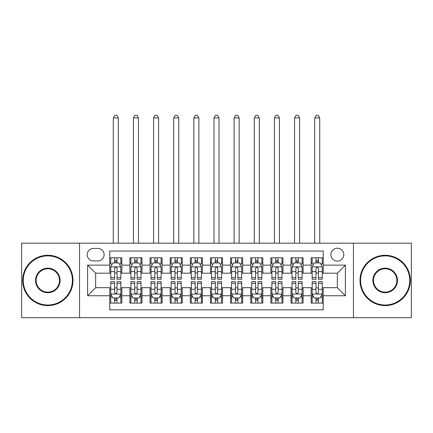<?xml version="1.0" encoding="UTF-8"?>
<svg xmlns="http://www.w3.org/2000/svg" width="433" height="433" viewBox="0 0 433 433"><rect width="100%" height="100%" fill="white"/><g stroke="black" fill="none" stroke-linecap="round" stroke-linejoin="round"><path stroke-width="0.65" d="M337.339 248.217A6.446 6.446 0 0 0 330.893 254.664A6.446 6.446 0 0 0 337.339 261.11A6.446 6.446 0 0 0 343.78 254.664A6.446 6.446 0 0 0 337.339 248.217M353.447 317.703L411.35 317.703L411.35 243.184L353.447 243.184L353.447 317.703L79.553 317.703L79.553 243.184L21.65 243.184L21.65 317.703L79.553 317.703M323.24 257.787L311.154 257.787L311.154 265.137L303.1 265.137L303.1 273.191L311.154 273.191L311.154 265.137M303.1 265.137L303.1 257.787L291.014 257.787L291.014 265.137L282.96 265.137L282.96 273.191L291.014 273.191L291.014 265.137M282.96 265.137L282.96 257.787L270.879 257.787L270.879 265.137L262.82 265.137L262.82 273.191L270.879 273.191L270.879 265.137M262.82 265.137L262.82 257.787L250.739 257.787L250.739 265.137L242.68 265.137L242.68 273.191L250.739 273.191L250.739 265.137M242.68 265.137L242.68 257.787L230.6 257.787L230.6 265.137L222.54 265.137L222.54 273.191L230.6 273.191L230.6 265.137M222.54 265.137L222.54 257.787L210.46 257.787L210.46 265.137L202.4 265.137L202.4 273.191L210.46 273.191L210.46 265.137M202.4 265.137L202.4 257.787L190.32 257.787L190.32 265.137L182.261 265.137L182.261 273.191L190.32 273.191L190.32 265.137M182.261 265.137L182.261 257.787L170.18 257.787L170.18 265.137L162.121 265.137L162.121 273.191L170.18 273.191L170.18 265.137M162.121 265.137L162.121 257.787L150.04 257.787L150.04 265.137L141.986 265.137L141.986 273.191L150.04 273.191L150.04 265.137M141.986 265.137L141.986 257.787L129.9 257.787L129.9 273.191L121.846 273.191L121.846 257.787L109.76 257.787M109.76 303.1L121.846 303.1L121.846 287.691L129.9 287.691L129.9 303.1L141.986 303.1L141.986 287.691L150.04 287.691L150.04 295.75L141.986 295.75M150.04 295.75L150.04 303.1L162.121 303.1L162.121 287.691L170.18 287.691L170.18 295.75L162.121 295.75M170.18 295.75L170.18 303.1L182.261 303.1L182.261 287.691L190.32 287.691L190.32 295.75L182.261 295.75M190.32 295.75L190.32 303.1L202.4 303.1L202.4 287.691L210.46 287.691L210.46 295.75L202.4 295.75M210.46 295.75L210.46 303.1L222.54 303.1L222.54 287.691L230.6 287.691L230.6 295.75L222.54 295.75M230.6 295.75L230.6 303.1L242.68 303.1L242.68 287.691L250.739 287.691L250.739 295.75L242.68 295.75M250.739 295.75L250.739 303.1L262.82 303.1L262.82 287.691L270.879 287.691L270.879 295.75L262.82 295.75M270.879 295.75L270.879 303.1L282.96 303.1L282.96 287.691L291.014 287.691L291.014 295.75L282.96 295.75M291.014 295.75L291.014 303.1L303.1 303.1L303.1 287.691L311.154 287.691L311.154 295.75L303.1 295.75M93.447 260.91L97.88 260.91A6.241 6.241 0 0 0 104.12 254.664A6.241 6.241 0 0 0 97.88 248.423L93.447 248.423A6.241 6.241 0 0 0 87.206 254.664A6.241 6.241 0 0 0 93.447 260.91M353.447 243.184L79.553 243.184M323.24 265.137L323.24 251.037L109.76 251.037L109.76 273.191L95.661 273.191L95.661 287.691L109.76 287.691L109.76 309.849L323.24 309.849L323.24 287.691L337.339 287.691L337.339 273.191L323.24 273.191L323.24 265.137L345.393 265.137L345.393 295.75L323.24 295.75M109.76 295.75L87.607 295.75L87.607 265.137L109.76 265.137M311.154 295.75L311.154 303.1L323.24 303.1M109.76 262.82L110.767 262.82M114.593 262.82L117.013 262.82M120.839 262.82L121.846 262.82M109.76 272.99L110.767 272.99M114.593 272.99L117.013 272.99M120.839 272.99L121.846 272.99M109.76 287.896L110.767 287.896M114.593 287.896L117.013 287.896M120.839 287.896L121.846 287.896M109.76 298.066L110.767 298.066M114.593 298.066L117.013 298.066M120.839 298.066L121.846 298.066M129.9 272.99L130.907 272.99M134.733 272.99L137.153 272.99M140.979 272.99L141.986 272.99M129.9 262.82L130.907 262.82M134.733 262.82L137.153 262.82M140.979 262.82L141.986 262.82M129.9 287.896L130.907 287.896M134.733 287.896L137.153 287.896M140.979 287.896L141.986 287.896M129.9 298.066L130.907 298.066M134.733 298.066L137.153 298.066M140.979 298.066L141.986 298.066M150.04 287.896L151.047 287.896M154.873 287.896L157.287 287.896M161.114 287.896L162.121 287.896M150.04 298.066L151.047 298.066M154.873 298.066L157.287 298.066M161.114 298.066L162.121 298.066M150.04 262.82L151.047 262.82M154.873 262.82L157.287 262.82M161.114 262.82L162.121 262.82M150.04 272.99L151.047 272.99M154.873 272.99L157.287 272.99M161.114 272.99L162.121 272.99M170.18 287.896L171.187 287.896M175.013 287.896L177.427 287.896M181.254 287.896L182.261 287.896M170.18 298.066L171.187 298.066M175.013 298.066L177.427 298.066M181.254 298.066L182.261 298.066M170.18 262.82L171.187 262.82M175.013 262.82L177.427 262.82M181.254 262.82L182.261 262.82M170.18 272.99L171.187 272.99M175.013 272.99L177.427 272.99M181.254 272.99L182.261 272.99M190.32 287.896L191.326 287.896M195.153 287.896L197.567 287.896M201.394 287.896L202.4 287.896M190.32 298.066L191.326 298.066M195.153 298.066L197.567 298.066M201.394 298.066L202.4 298.066M190.32 262.82L191.326 262.82M195.153 262.82L197.567 262.82M201.394 262.82L202.4 262.82M190.32 272.99L191.326 272.99M195.153 272.99L197.567 272.99M201.394 272.99L202.4 272.99M210.46 287.896L211.466 287.896M215.293 287.896L217.707 287.896M221.534 287.896L222.54 287.896M210.46 298.066L211.466 298.066M215.293 298.066L217.707 298.066M221.534 298.066L222.54 298.066M210.46 262.82L211.466 262.82M215.293 262.82L217.707 262.82M221.534 262.82L222.54 262.82M210.46 272.99L211.466 272.99M215.293 272.99L217.707 272.99M221.534 272.99L222.54 272.99M230.6 287.896L231.606 287.896M235.433 287.896L237.847 287.896M241.674 287.896L242.68 287.896M230.6 298.066L231.606 298.066M235.433 298.066L237.847 298.066M241.674 298.066L242.68 298.066M230.6 262.82L231.606 262.82M235.433 262.82L237.847 262.82M241.674 262.82L242.68 262.82M230.6 272.99L231.606 272.99M235.433 272.99L237.847 272.99M241.674 272.99L242.68 272.99M250.739 287.896L251.746 287.896M255.573 287.896L257.987 287.896M261.813 287.896L262.82 287.896M250.739 298.066L251.746 298.066M255.573 298.066L257.987 298.066M261.813 298.066L262.82 298.066M250.739 262.82L251.746 262.82M255.573 262.82L257.987 262.82M261.813 262.82L262.82 262.82M250.739 272.99L251.746 272.99M255.573 272.99L257.987 272.99M261.813 272.99L262.82 272.99M270.879 287.896L271.886 287.896M275.713 287.896L278.127 287.896M281.953 287.896L282.96 287.896M270.879 298.066L271.886 298.066M275.713 298.066L278.127 298.066M281.953 298.066L282.96 298.066M270.879 262.82L271.886 262.82M275.713 262.82L278.127 262.82M281.953 262.82L282.96 262.82M270.879 272.99L271.886 272.99M275.713 272.99L278.127 272.99M281.953 272.99L282.96 272.99M291.014 287.896L292.021 287.896M295.847 287.896L298.267 287.896M302.093 287.896L303.1 287.896M291.014 298.066L292.021 298.066M295.847 298.066L298.267 298.066M302.093 298.066L303.1 298.066M291.014 262.82L292.021 262.82M295.847 262.82L298.267 262.82M302.093 262.82L303.1 262.82M291.014 272.99L292.021 272.99M295.847 272.99L298.267 272.99M302.093 272.99L303.1 272.99M311.154 287.896L312.161 287.896M315.987 287.896L318.407 287.896M322.233 287.896L323.24 287.896M311.154 298.066L312.161 298.066M315.987 298.066L318.407 298.066M322.233 298.066L323.24 298.066M311.154 262.82L312.161 262.82M315.987 262.82L318.407 262.82M322.233 262.82L323.24 262.82M311.154 272.99L312.161 272.99M315.987 272.99L318.407 272.99M322.233 272.99L323.24 272.99M95.661 273.191L87.607 265.137M95.661 287.691L87.607 295.75M345.393 265.137L337.339 273.191M345.393 295.75L337.339 287.691M117.013 257.787L117.013 262.923L117.013 260.406L114.593 260.406M120.839 277.591L117.013 277.591L117.013 279.236L120.839 279.236L120.839 266.95L118.821 262.923L112.78 262.923L110.767 266.95L110.767 279.236L114.593 279.236L114.593 277.591L110.767 277.591M112.228 264.027L110.767 264.027L110.767 257.787M110.767 264.07L110.767 260.406M120.839 264.07L120.839 260.406M119.378 264.027L120.839 264.027L120.839 257.787M114.593 262.923L114.593 257.787M117.013 277.591L117.013 268.46C116.206 266.907 115.4 266.907 114.593 268.46L114.593 275.253M110.767 271.615L114.593 271.615L114.593 277.591M118.317 243.184L118.317 117.917L113.284 117.917L113.284 243.184M113.284 117.917L114.794 115.297L116.807 115.297L118.317 117.917M114.593 300.48L117.013 300.48M110.767 283.29L114.593 283.29L114.593 281.65L110.767 281.65L110.767 293.937L112.78 297.964L118.821 297.964L120.839 293.937L120.839 281.65L117.013 281.65L117.013 283.29L120.839 283.29M120.839 293.937L120.839 303.1M110.767 293.937L110.767 303.1M117.013 297.964L117.013 303.1M114.593 303.1L114.593 297.964M114.593 283.29L114.593 292.427C115.4 293.98 116.206 293.98 117.013 292.427L117.013 283.29M47.83 255.871A24.573 24.573 0 0 0 23.263 280.443A24.573 24.573 0 0 0 47.83 305.011A24.573 24.573 0 0 0 72.403 280.443A24.573 24.573 0 0 0 47.83 255.871M47.83 305.617A25.174 25.174 0 0 1 22.657 280.443A25.174 25.174 0 0 1 47.83 255.27A25.174 25.174 0 0 1 73.004 280.443A25.174 25.174 0 0 1 47.83 305.617M47.83 268.157A12.286 12.286 0 0 1 60.117 280.443A12.286 12.286 0 0 1 47.83 292.73A12.286 12.286 0 0 1 35.544 280.443A12.286 12.286 0 0 1 47.83 268.157M47.83 292.123A11.68 11.68 0 0 0 59.51 280.443A11.68 11.68 0 0 0 47.83 268.763A11.68 11.68 0 0 0 36.15 280.443A11.68 11.68 0 0 0 47.83 292.123M385.17 255.871A24.573 24.573 0 0 0 360.597 280.443A24.573 24.573 0 0 0 385.17 305.011A24.573 24.573 0 0 0 409.737 280.443A24.573 24.573 0 0 0 385.17 255.871M385.17 305.617A25.174 25.174 0 0 1 359.996 280.443A25.174 25.174 0 0 1 385.17 255.27A25.174 25.174 0 0 1 410.343 280.443A25.174 25.174 0 0 1 385.17 305.617M385.17 268.157A12.286 12.286 0 0 1 397.456 280.443A12.286 12.286 0 0 1 385.17 292.73A12.286 12.286 0 0 1 372.883 280.443A12.286 12.286 0 0 1 385.17 268.157M385.17 292.123A11.68 11.68 0 0 0 396.85 280.443A11.68 11.68 0 0 0 385.17 268.763A11.68 11.68 0 0 0 373.49 280.443A11.68 11.68 0 0 0 385.17 292.123M137.153 257.787L137.153 262.923L137.153 260.406L134.733 260.406M140.979 277.591L137.153 277.591L137.153 279.236L140.979 279.236L140.979 266.95L138.961 262.923L132.92 262.923L130.907 266.95L130.907 279.236L134.733 279.236L134.733 277.591L130.907 277.591M132.368 264.027L130.907 264.027L130.907 257.787M130.907 264.07L130.907 260.406M140.979 264.07L140.979 260.406M139.518 264.027L140.979 264.027L140.979 257.787M134.733 262.923L134.733 257.787M137.153 277.591L137.153 268.46C136.346 266.907 135.54 266.907 134.733 268.46L134.733 275.253M130.907 271.615L134.733 271.615L134.733 277.591M138.457 243.184L138.457 117.917L133.424 117.917L133.424 243.184M133.424 117.917L134.934 115.297L136.947 115.297L138.457 117.917M157.287 257.787L157.287 262.923L157.287 260.406L154.873 260.406M161.114 277.591L157.287 277.591L157.287 279.236L161.114 279.236L161.114 266.95L159.1 262.923L153.06 262.923L151.047 266.95L151.047 279.236L154.873 279.236L154.873 277.591L151.047 277.591M152.508 264.027L151.047 264.027L151.047 257.787M151.047 264.07L151.047 260.406M161.114 264.07L161.114 260.406M159.658 264.027L161.114 264.027L161.114 257.787M154.873 262.923L154.873 257.787M157.287 277.591L157.287 268.46C156.486 266.907 155.68 266.907 154.873 268.46L154.873 275.253M151.047 271.615L154.873 271.615L154.873 277.591M158.597 243.184L158.597 117.917L153.563 117.917L153.563 243.184M153.563 117.917L155.074 115.297L157.087 115.297L158.597 117.917M177.427 257.787L177.427 262.923L177.427 260.406L175.013 260.406M181.254 277.591L177.427 277.591L177.427 279.236L181.254 279.236L181.254 266.95L179.24 262.923L173.2 262.923L171.187 266.95L171.187 279.236L175.013 279.236L175.013 277.591L171.187 277.591M172.648 264.027L171.187 264.027L171.187 257.787M171.187 264.07L171.187 260.406M181.254 264.07L181.254 260.406M179.798 264.027L181.254 264.027L181.254 257.787M175.013 262.923L175.013 257.787M177.427 277.591L177.427 268.46C176.626 266.907 175.82 266.907 175.013 268.46L175.013 275.253M171.187 271.615L175.013 271.615L175.013 277.591M178.737 243.184L178.737 117.917L173.703 117.917L173.703 243.184M173.703 117.917L175.213 115.297L177.227 115.297L178.737 117.917M197.567 257.787L197.567 262.923L197.567 260.406L195.153 260.406M201.394 277.591L197.567 277.591L197.567 279.236L201.394 279.236L201.394 266.95L199.38 262.923L193.34 262.923L191.326 266.95L191.326 279.236L195.153 279.236L195.153 277.591L191.326 277.591M192.788 264.027L191.326 264.027L191.326 257.787M191.326 264.07L191.326 260.406M201.394 264.07L201.394 260.406M199.938 264.027L201.394 264.027L201.394 257.787M195.153 262.923L195.153 257.787M197.567 277.591L197.567 268.46C196.766 266.907 195.96 266.907 195.153 268.46L195.153 275.253M191.326 271.615L195.153 271.615L195.153 277.591M198.877 243.184L198.877 117.917L193.843 117.917L193.843 243.184M193.843 117.917L195.353 115.297L197.367 115.297L198.877 117.917M134.733 300.48L137.153 300.48M130.907 283.29L134.733 283.29L134.733 281.65L130.907 281.65L130.907 293.937L132.92 297.964L138.961 297.964L140.979 293.937L140.979 281.65L137.153 281.65L137.153 283.29L140.979 283.29M140.979 293.937L140.979 303.1M130.907 293.937L130.907 303.1M137.153 297.964L137.153 303.1M134.733 303.1L134.733 297.964M134.733 283.29L134.733 292.427C135.54 293.98 136.341 293.98 137.153 292.427L137.153 283.29M154.873 300.48L157.287 300.48M151.047 283.29L154.873 283.29L154.873 281.65L151.047 281.65L151.047 293.937L153.06 297.964L159.1 297.964L161.114 293.937L161.114 281.65L157.287 281.65L157.287 283.29L161.114 283.29M161.114 293.937L161.114 303.1M151.047 293.937L151.047 303.1M157.287 297.964L157.287 303.1M154.873 303.1L154.873 297.964M154.873 283.29L154.873 292.427C155.68 293.98 156.481 293.98 157.287 292.427L157.287 283.29M175.013 300.48L177.427 300.48M171.187 283.29L175.013 283.29L175.013 281.65L171.187 281.65L171.187 293.937L173.2 297.964L179.24 297.964L181.254 293.937L181.254 281.65L177.427 281.65L177.427 283.29L181.254 283.29M181.254 293.937L181.254 303.1M171.187 293.937L171.187 303.1M177.427 297.964L177.427 303.1M175.013 303.1L175.013 297.964M175.013 283.29L175.013 292.427C175.82 293.98 176.621 293.98 177.427 292.427L177.427 283.29M195.153 300.48L197.567 300.48M191.326 283.29L195.153 283.29L195.153 281.65L191.326 281.65L191.326 293.937L193.34 297.964L199.38 297.964L201.394 293.937L201.394 281.65L197.567 281.65L197.567 283.29L201.394 283.29M201.394 293.937L201.394 303.1M191.326 293.937L191.326 303.1M197.567 297.964L197.567 303.1M195.153 303.1L195.153 297.964M195.153 283.29L195.153 292.427C195.954 293.98 196.761 293.98 197.567 292.427L197.567 283.29M217.707 257.787L217.707 262.923L217.707 260.406L215.293 260.406M221.534 277.591L217.707 277.591L217.707 279.236L221.534 279.236L221.534 266.95L219.52 262.923L213.48 262.923L211.466 266.95L211.466 279.236L215.293 279.236L215.293 277.591L211.466 277.591M212.922 264.027L211.466 264.027L211.466 257.787M211.466 264.07L211.466 260.406M221.534 264.07L221.534 260.406M220.078 264.027L221.534 264.027L221.534 257.787M215.293 262.923L215.293 257.787M217.707 277.591L217.707 268.46C216.906 266.907 216.099 266.907 215.293 268.46L215.293 275.253M211.466 271.615L215.293 271.615L215.293 277.591M219.017 243.184L219.017 117.917L213.983 117.917L213.983 243.184M213.983 117.917L215.493 115.297L217.507 115.297L219.017 117.917M215.293 300.48L217.707 300.48M211.466 283.29L215.293 283.29L215.293 281.65L211.466 281.65L211.466 293.937L213.48 297.964L219.52 297.964L221.534 293.937L221.534 281.65L217.707 281.65L217.707 283.29L221.534 283.29M221.534 293.937L221.534 303.1M211.466 293.937L211.466 303.1M217.707 297.964L217.707 303.1M215.293 303.1L215.293 297.964M215.293 283.29L215.293 292.427C216.094 293.98 216.901 293.98 217.707 292.427L217.707 283.29M237.847 257.787L237.847 262.923L237.847 260.406L235.433 260.406M241.674 277.591L237.847 277.591L237.847 279.236L241.674 279.236L241.674 266.95L239.66 262.923L233.62 262.923L231.606 266.95L231.606 279.236L235.433 279.236L235.433 277.591L231.606 277.591M233.062 264.027L231.606 264.027L231.606 257.787M231.606 264.07L231.606 260.406M241.674 264.07L241.674 260.406M240.212 264.027L241.674 264.027L241.674 257.787M235.433 262.923L235.433 257.787M237.847 277.591L237.847 268.46C237.046 266.907 236.239 266.907 235.433 268.46L235.433 275.253M231.606 271.615L235.433 271.615L235.433 277.591M239.157 243.184L239.157 117.917L234.123 117.917L234.123 243.184M234.123 117.917L235.633 115.297L237.647 115.297L239.157 117.917M235.433 300.48L237.847 300.48M231.606 283.29L235.433 283.29L235.433 281.65L231.606 281.65L231.606 293.937L233.62 297.964L239.66 297.964L241.674 293.937L241.674 281.65L237.847 281.65L237.847 283.29L241.674 283.29M241.674 293.937L241.674 303.1M231.606 293.937L231.606 303.1M237.847 297.964L237.847 303.1M235.433 303.1L235.433 297.964M235.433 283.29L235.433 292.427C236.234 293.98 237.04 293.98 237.847 292.427L237.847 283.29M257.987 257.787L257.987 262.923L257.987 260.406L255.573 260.406M261.813 277.591L257.987 277.591L257.987 279.236L261.813 279.236L261.813 266.95L259.8 262.923L253.76 262.923L251.746 266.95L251.746 279.236L255.573 279.236L255.573 277.591L251.746 277.591M253.202 264.027L251.746 264.027L251.746 257.787M251.746 264.07L251.746 260.406M261.813 264.07L261.813 260.406M260.352 264.027L261.813 264.027L261.813 257.787M255.573 262.923L255.573 257.787M257.987 277.591L257.987 268.46C257.18 266.907 256.379 266.907 255.573 268.46L255.573 275.253M251.746 271.615L255.573 271.615L255.573 277.591M259.297 243.184L259.297 117.917L254.263 117.917L254.263 243.184M254.263 117.917L255.773 115.297L257.787 115.297L259.297 117.917M255.573 300.48L257.987 300.48M251.746 283.29L255.573 283.29L255.573 281.65L251.746 281.65L251.746 293.937L253.76 297.964L259.8 297.964L261.813 293.937L261.813 281.65L257.987 281.65L257.987 283.29L261.813 283.29M261.813 293.937L261.813 303.1M251.746 293.937L251.746 303.1M257.987 297.964L257.987 303.1M255.573 303.1L255.573 297.964M255.573 283.29L255.573 292.427C256.374 293.98 257.18 293.98 257.987 292.427L257.987 283.29M278.127 257.787L278.127 262.923L278.127 260.406L275.713 260.406M281.953 277.591L278.127 277.591L278.127 279.236L281.953 279.236L281.953 266.95L279.94 262.923L273.9 262.923L271.886 266.95L271.886 279.236L275.713 279.236L275.713 277.591L271.886 277.591M273.342 264.027L271.886 264.027L271.886 257.787M271.886 264.07L271.886 260.406M281.953 264.07L281.953 260.406M280.492 264.027L281.953 264.027L281.953 257.787M275.713 262.923L275.713 257.787M278.127 277.591L278.127 268.46C277.32 266.907 276.519 266.907 275.713 268.46L275.713 275.253M271.886 271.615L275.713 271.615L275.713 277.591M279.437 243.184L279.437 117.917L274.403 117.917L274.403 243.184M274.403 117.917L275.913 115.297L277.926 115.297L279.437 117.917M275.713 300.48L278.127 300.48M271.886 283.29L275.713 283.29L275.713 281.65L271.886 281.65L271.886 293.937L273.9 297.964L279.94 297.964L281.953 293.937L281.953 281.65L278.127 281.65L278.127 283.29L281.953 283.29M281.953 293.937L281.953 303.1M271.886 293.937L271.886 303.1M278.127 297.964L278.127 303.1M275.713 303.1L275.713 297.964M275.713 283.29L275.713 292.427C276.514 293.98 277.32 293.98 278.127 292.427L278.127 283.29M298.267 257.787L298.267 262.923L298.267 260.406L295.847 260.406M302.093 277.591L298.267 277.591L298.267 279.236L302.093 279.236L302.093 266.95L300.08 262.923L294.039 262.923L292.021 266.95L292.021 279.236L295.847 279.236L295.847 277.591L292.021 277.591M293.482 264.027L292.021 264.027L292.021 257.787M292.021 264.07L292.021 260.406M302.093 264.07L302.093 260.406M300.632 264.027L302.093 264.027L302.093 257.787M295.847 262.923L295.847 257.787M298.267 277.591L298.267 268.46C297.46 266.907 296.659 266.907 295.847 268.46L295.847 275.253M292.021 271.615L295.847 271.615L295.847 277.591M299.576 243.184L299.576 117.917L294.543 117.917L294.543 243.184M294.543 117.917L296.053 115.297L298.066 115.297L299.576 117.917M295.847 300.48L298.267 300.48M292.021 283.29L295.847 283.29L295.847 281.65L292.021 281.65L292.021 293.937L294.039 297.964L300.08 297.964L302.093 293.937L302.093 281.65L298.267 281.65L298.267 283.29L302.093 283.29M302.093 293.937L302.093 303.1M292.021 293.937L292.021 303.1M298.267 297.964L298.267 303.1M295.847 303.1L295.847 297.964M295.847 283.29L295.847 292.427C296.654 293.98 297.46 293.98 298.267 292.427L298.267 283.29M318.407 257.787L318.407 262.923L318.407 260.406L315.987 260.406M322.233 277.591L318.407 277.591L318.407 279.236L322.233 279.236L322.233 266.95L320.22 262.923L314.179 262.923L312.161 266.95L312.161 279.236L315.987 279.236L315.987 277.591L312.161 277.591M313.622 264.027L312.161 264.027L312.161 257.787M312.161 264.07L312.161 260.406M322.233 264.07L322.233 260.406M320.772 264.027L322.233 264.027L322.233 257.787M315.987 262.923L315.987 257.787M318.407 277.591L318.407 268.46C317.6 266.907 316.794 266.907 315.987 268.46L315.987 275.253M312.161 271.615L315.987 271.615L315.987 277.591M319.716 243.184L319.716 117.917L314.683 117.917L314.683 243.184M314.683 117.917L316.193 115.297L318.206 115.297L319.716 117.917M315.987 300.48L318.407 300.48M312.161 283.29L315.987 283.29L315.987 281.65L312.161 281.65L312.161 293.937L314.179 297.964L320.22 297.964L322.233 293.937L322.233 281.65L318.407 281.65L318.407 283.29L322.233 283.29M322.233 293.937L322.233 303.1M312.161 293.937L312.161 303.1M318.407 297.964L318.407 303.1M315.987 303.1L315.987 297.964M315.987 283.29L315.987 292.427C316.794 293.98 317.6 293.98 318.407 292.427L318.407 283.29M129.9 295.75L121.846 295.75M129.9 265.137L121.846 265.137M120.785 266.847L110.816 266.847M120.839 271.615L117.013 271.615M117.013 261.684L114.593 261.684M110.816 294.039L120.785 294.039M120.839 296.854L119.378 296.854M112.228 296.854L110.767 296.854M117.013 289.271L120.839 289.271M110.767 289.271L114.593 289.271M114.593 299.198L117.013 299.198M140.925 266.847L130.955 266.847M140.979 271.615L137.153 271.615M137.153 261.684L134.733 261.684M161.065 266.847L151.095 266.847M161.114 271.615L157.287 271.615M157.287 261.684L154.873 261.684M181.205 266.847L171.235 266.847M181.254 271.615L177.427 271.615M177.427 261.684L175.013 261.684M201.345 266.847L191.375 266.847M201.394 271.615L197.567 271.615M197.567 261.684L195.153 261.684M130.955 294.039L140.925 294.039M140.979 296.854L139.518 296.854M132.368 296.854L130.907 296.854M137.153 289.271L140.979 289.271M130.907 289.271L134.733 289.271M134.733 299.198L137.153 299.198M151.095 294.039L161.065 294.039M161.114 296.854L159.658 296.854M152.508 296.854L151.047 296.854M157.287 289.271L161.114 289.271M151.047 289.271L154.873 289.271M154.873 299.198L157.287 299.198M171.235 294.039L181.205 294.039M181.254 296.854L179.798 296.854M172.648 296.854L171.187 296.854M177.427 289.271L181.254 289.271M171.187 289.271L175.013 289.271M175.013 299.198L177.427 299.198M191.375 294.039L201.345 294.039M201.394 296.854L199.938 296.854M192.788 296.854L191.326 296.854M197.567 289.271L201.394 289.271M191.326 289.271L195.153 289.271M195.153 299.198L197.567 299.198M221.485 266.847L211.515 266.847M221.534 271.615L217.707 271.615M217.707 261.684L215.293 261.684M211.515 294.039L221.485 294.039M221.534 296.854L220.078 296.854M212.922 296.854L211.466 296.854M217.707 289.271L221.534 289.271M211.466 289.271L215.293 289.271M215.293 299.198L217.707 299.198M241.625 266.847L231.655 266.847M241.674 271.615L237.847 271.615M237.847 261.684L235.433 261.684M231.655 294.039L241.625 294.039M241.674 296.854L240.212 296.854M233.062 296.854L231.606 296.854M237.847 289.271L241.674 289.271M231.606 289.271L235.433 289.271M235.433 299.198L237.847 299.198M261.765 266.847L251.795 266.847M261.813 271.615L257.987 271.615M257.987 261.684L255.573 261.684M251.795 294.039L261.765 294.039M261.813 296.854L260.352 296.854M253.202 296.854L251.746 296.854M257.987 289.271L261.813 289.271M251.746 289.271L255.573 289.271M255.573 299.198L257.987 299.198M281.905 266.847L271.935 266.847M281.953 271.615L278.127 271.615M278.127 261.684L275.713 261.684M271.935 294.039L281.905 294.039M281.953 296.854L280.492 296.854M273.342 296.854L271.886 296.854M278.127 289.271L281.953 289.271M271.886 289.271L275.713 289.271M275.713 299.198L278.127 299.198M302.045 266.847L292.075 266.847M302.093 271.615L298.267 271.615M298.267 261.684L295.847 261.684M292.075 294.039L302.045 294.039M302.093 296.854L300.632 296.854M293.482 296.854L292.021 296.854M298.267 289.271L302.093 289.271M292.021 289.271L295.847 289.271M295.847 299.198L298.267 299.198M322.184 266.847L312.215 266.847M322.233 271.615L318.407 271.615M318.407 261.684L315.987 261.684M312.215 294.039L322.184 294.039M322.233 296.854L320.772 296.854M313.622 296.854L312.161 296.854M318.407 289.271L322.233 289.271M312.161 289.271L315.987 289.271M315.987 299.198L318.407 299.198"/></g></svg>
